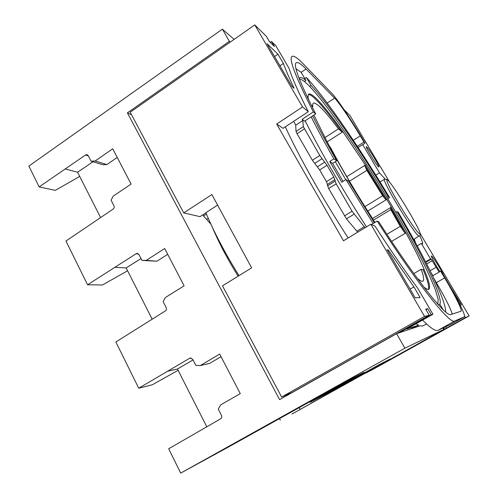 <?xml version="1.0" encoding="UTF-8"?>
<svg xmlns="http://www.w3.org/2000/svg" width="498" height="498" viewBox="0 0 498 498"><rect width="100%" height="100%" fill="white"/><g stroke="black" fill="none" stroke-linecap="round" stroke-linejoin="round"><path stroke-width="0.75" d="M375.797 175.103L379.47 172.825L385.097 179.006M419.758 235.741C422.173 240.777 423.088 243.522 422.509 243.976L421.37 243.435L417.206 245.888M205.892 212.883L200.059 216.649L183.718 212.895L211.88 194.562L251.639 267.868L222.488 285.821L281.613 397.031L292.494 392.262L429.214 315.197L424.545 316.398L370.854 224.225L343.483 240.802L276.676 124.033L283.038 128.328L308.287 111.72C298.265 91.999 291.872 77.564 289.095 68.413L275.842 45.754L271.503 41.465L270.202 42.367M439.915 271.634C435.594 265.073 430.639 255.885 431.405 255.904L431.505 255.904C432.55 255.972 441.545 270.377 443.681 275.394M378.58 166.836C376.488 165.324 365.078 146.512 366.36 146.692L366.74 146.91C369.055 148.815 380.086 167.042 378.897 166.992L378.58 166.836M417.206 278.17C420.038 280.704 421.937 281.706 422.908 281.177C424.327 280.218 423.742 276.259 421.159 269.306L423.138 269.723L423.972 269.237C429.077 281.059 430.683 287.738 428.797 289.27L428.131 289.413C427.184 289.4 425.765 288.628 423.879 287.085M308.43 94.564C309.712 94.421 311.792 95.678 314.668 98.336C321.403 104.736 330.473 115.922 341.877 131.895L338.435 128.882C325.387 111.365 317.101 102.75 313.566 103.036C312.812 103.36 312.557 104.499 312.812 106.466L311.182 105.034M308.511 99.6C307.795 96.338 307.951 94.496 308.978 94.072C310.198 93.63 312.371 94.869 315.502 97.789C322.212 104.207 331.263 115.405 342.655 131.391L341.877 131.895M437.773 304.129L438.178 299.416L435.445 290.054C432.227 281.824 427.826 272.039 422.229 260.697C413.016 242.607 402.11 222.923 389.517 201.64C360.421 152.774 325.399 101.748 307.602 84.349C303.743 80.639 301.035 78.983 299.497 79.381M335.291 161.713L345.749 179.716M304.795 78.566L306.407 77.489L311.132 85.513L309.719 86.453M386.965 197.37L388.16 196.642L389.604 197.644C360.484 149.083 326.034 98.511 306.407 77.489M389.604 197.644L387.793 198.752M445.586 311.935C446.638 301.632 424.968 257.92 398.356 212.422L396.999 211.575L395.792 212.304M373.139 223.509L345.961 179.579L348.619 181.247L374.372 222.762M312.663 115.885C318.969 128.764 326.981 143.748 336.704 160.817L332.608 163.412L343.047 181.403M304.371 81.51L305.921 80.477C303.207 78.167 301.271 77.227 300.12 77.651L299.248 78.74M426.525 323.918L422.727 326.003L419.988 325.829L396.607 333.685L404.899 348.183L443.818 329.433L442.996 328.033M178.122 370.319L152.264 384.798L138.73 388.222L190.049 358.043L192.658 359.232L195.82 365.395L200.333 365.544L219.68 354.09L240.279 393.632L220.583 404.93L218.255 409.126L221.504 415.457C222.071 416.857 221.784 417.978 220.658 418.806L168.673 448.773L180.706 473.1L228.912 446.774L346.957 381.045L364.113 372.299L310.217 402.316L309.881 401.687M167.253 371.309L177.456 369.012L206.813 426.848M127.588 270.763L102.495 284.987L87.567 284.775L136.091 253.75L136.994 253.438L138.973 254.584L141.961 260.404L146.25 260.361L164.676 248.527L184.111 285.827L165.361 297.53L163.132 301.676L166.195 307.652C166.73 308.984 166.457 310.073 165.38 310.92L115.86 341.983L138.73 388.222M114.77 267.277L126.156 267.936L152.201 319.249M79.699 176.41L55.315 190.379L39.168 186.912L85.494 155.003L86.745 154.654L88.239 155.693L91.066 161.196L95.149 160.991L112.729 148.827L131.092 184.073L113.214 196.125L111.079 200.215L113.974 205.861C114.478 207.124 114.216 208.189 113.189 209.048L65.941 241.051L87.567 284.775M65.145 168.922L77.576 172.227L100.615 217.626M344.031 109.591L350.032 115.654L389.729 182.399M420.007 233.319L469.135 315.919L373.45 369.124L365.588 373.207L382.215 363.733M410.626 328.973L414.809 326.62L417.567 325.717L418.762 326.24M414.809 326.62L415.662 327.279M417.567 325.717L418.507 325.188L416.085 323.737M348.189 237.951C323.171 199.673 298.676 156.167 285.317 126.834M388.16 196.642C361.019 151.404 329.022 104.543 311.132 85.513M438.458 304.882L439.802 304.122C443.637 298.476 423.095 256.227 396.999 211.575M439.802 304.122L443.058 309.656M345.961 179.579L341.771 182.206L329.732 161.495L333.884 158.856L336.704 160.817M305.921 80.477L301.091 72.266L296.017 68.811M311.163 116.868C317.463 129.337 325.038 143.331 333.884 158.856M366.491 226.87C343.01 190.547 319.455 149.68 305.15 120.809M329.732 161.495L332.608 163.412M396.607 333.685L279.583 399.645L127.388 112.872L229.354 41.34L230.238 42.093M127.388 112.872L131.528 114.733M398.811 332.944L431.212 314.686L432.93 314.244L406.667 329.041L418.507 325.188M445.685 326.794L446.482 328.151L444.49 329.11L443.674 327.715M431.063 272.68L432.849 275.705M414.23 239.146L415.768 243.242M336.411 115.735L333.965 112.311M365.053 227.735L352.055 211.239L336.162 183.806L333.841 177.033L327.018 165.274L319.772 155.507L303.313 126.629L302.803 120.566L302.149 119.277L304.595 121.176L315.682 113.905C299.024 81.037 292.637 63.931 296.528 62.58C298.209 62.082 301.39 64.23 306.071 69.023L334.625 98.15C339.07 102.6 350.99 120.223 360.253 135.867L363.945 142.079L365.071 143.131L358.124 147.539M452.271 314.064C450.317 307.895 445.013 297.424 436.36 282.659L444.652 277.909C454.693 294.741 462.636 310.64 461.08 311.213L450.895 314.512C446.507 317.736 417.044 281.445 378.847 221.865L377.179 221.068L371.502 224.505M433.69 278.139L436.36 282.659M422.59 320.071C430.527 328.107 435.669 331.519 438.016 330.317L449.918 324.852L464.373 316.803C466.178 316.099 456.865 297.505 445.231 278.002L441.272 271.342L440.668 271.198L432.594 275.848M357.303 146.294L363.945 142.079M440.668 271.198L444.652 277.909M302.149 119.277L313.354 111.919C295.165 76.206 288.161 57.65 292.357 56.249C294.181 55.726 297.642 58.104 302.747 63.383L331.693 93.213C336.947 98.542 350.71 118.91 361.405 136.956L365.071 143.131M313.354 111.919L315.682 113.905M464.354 316.815L454.73 321.005C450.447 325.107 418.501 285.802 377.179 221.068M293.758 121.282L295.706 125.216L296.024 131.397L297.057 133.701L312.358 160.25L319.666 169.943L326.445 181.689L333.841 177.033M295.706 125.216L302.803 120.566M326.445 181.689L328.649 188.518L346.446 218.859L356.892 231.19L364.362 226.665M356.892 231.19L357.583 232.261M239.009 275.643C225.382 253.756 214.321 232.784 205.823 212.721L217.601 205.114M404.693 232.678L400.243 226.335L390.787 209.608L390.613 207.766L404.693 232.678L405.484 232.211L405.945 232.865L391.621 241.399M385.72 199.486L382.62 195.776L366.839 170.366L364.885 165.915L385.72 199.486L386.492 199.019L386.809 199.399L367.742 211.046M329.439 146.07L330.74 147.881C342.649 170.291 356.649 193.934 372.734 218.815L372.99 219.431M423.138 269.723C427.794 280.567 429.519 287.128 428.311 289.406M364.885 165.915L365.656 165.436L386.492 199.019M390.613 207.766L391.384 207.299L405.484 232.211M374.932 222.425C356.786 194.625 337.874 162.497 325.449 138.5L313.889 115.082M421.159 269.306L413.838 273.551M405.945 232.865C413.633 246.977 419.702 259.116 424.153 269.281L423.972 269.237M400.243 226.335L386.927 234.309M390.787 209.608L373.438 220.128M386.809 199.399L391.384 207.299M391.366 207.112L372.554 218.535M382.62 195.776L364.941 206.614M366.839 170.366L349.459 181.228M342.655 131.391L365.656 165.436M365.451 164.975L346.789 176.672M338.435 128.882L324.845 137.653M312.812 106.466L312.128 106.921M342.979 131.677L327.192 141.83M310.217 402.316L329.894 392.05L379.451 364.48L390.202 359.002L291.971 414.012L372.224 369.292M141.009 258.555L126.156 267.936M167.689 254.316L156.889 261.226L141.961 260.404M180.706 473.1L404.899 348.183M39.168 186.912L28.865 166.083L222.382 29.152L229.354 41.34M300.001 409.194L299.174 407.65M280.324 420.2L279.49 418.613M221.031 356.686L209.708 363.378L200.333 365.544M193.019 359.936L177.456 369.012M146.25 260.361L156.889 261.226M117.223 157.455L106.902 164.552L102.912 164.751L91.066 161.196M95.149 160.991L106.902 164.552M92.964 161.769L77.576 172.227M203.508 215.933L206.396 214.072M203.022 214.738L203.452 215.871L210.872 224.119M212.223 227.001C218.883 242.794 227.524 259.184 238.156 276.166M372.317 369.46L443.818 329.433M227.194 257.622L227.96 257.149M224.772 253.177L225.482 252.735M206.614 219.388L208.251 218.336M234.128 39.361L222.382 29.152M425.616 261.824L430.571 258.941L431.243 259.172L439.124 272.089M449.725 285.696L460.606 303.45L461.335 304.901L460.208 305.156M464.578 316.255L465.393 317.631L446.482 328.151M421.37 243.435L430.571 258.941M469.135 315.919L465.393 317.631M362.725 144.619L379.47 172.825M413.925 286.91L420.131 297.524L415.183 297.841L387.145 249.728L388.452 250.121L413.925 286.91L410.097 289.114M388.452 250.121L387.649 250.6M277.959 54.182L283.393 63.483C285.752 69.975 289.307 78.23 294.063 88.252L291.94 86.378L267.04 43.662L277.959 54.182L274.541 56.529M283.393 63.483L279.957 65.823M276.676 124.033L302.547 106.939L254.764 24.9L266.467 36.479L269.499 41.676L274.485 46.569L271.503 41.465M432.93 314.244L417.698 288.218C405.123 271.41 390.874 250.675 374.957 226.011L370.854 224.225M431.212 314.686L427.745 308.748L425.672 309.134L429.214 315.197M302.547 106.939L308.287 111.72M424.545 316.398L281.613 397.031M254.764 24.9L130.196 112.224L183.718 212.895M444.49 329.11L382.221 363.745M427.745 308.748L426.014 309.725M413.701 239.457L418.899 236.083C414.822 235.205 380.559 178.44 384.543 179.212L386.591 179.348M387.569 180.064C384.655 177.581 389.629 188.275 398.581 203.333C407.489 218.361 417.461 232.809 419.503 233.786C424.981 237.266 393.401 184.248 387.569 180.064M353.319 140.293L360.253 135.867M319.666 169.943L327.018 165.274M317.481 166.768L324.839 162.08M314.574 163.462L321.976 158.738M312.358 160.25L319.772 155.507M297.057 133.701L304.371 128.926M296.024 131.397L303.313 126.629M301.134 72.341L306.071 69.023M327.18 103.036L334.625 98.15M438.016 330.317L454.73 321.005M346.446 218.859L354.053 214.202M344.442 215.914L352.055 211.239M328.649 188.518L336.162 183.806M327.497 185.885L334.986 181.185M327.578 184.279L335.005 179.61M136.091 253.75L138.525 253.98M189.62 358.236L190.946 357.969M85.494 155.003L88.333 155.88M431.243 259.172L425.865 262.303M460.606 303.45L459.629 303.998M436.173 267.221L430.104 270.731M432.289 260.691L426.699 263.94M308.636 94.303L308.978 94.072M380.067 181.975L384.506 179.23M300.12 77.651L299.696 77.931M419.945 233.052C420.312 234.913 420.094 235.946 419.285 236.152M296.528 62.58L296.073 62.885M464.373 316.803L449.943 324.833M190.479 357.956L190.049 358.043M137.703 253.507L136.994 253.438M87.48 154.884L86.745 154.654"/></g></svg>
